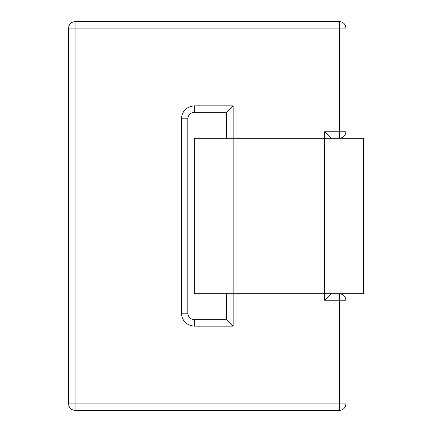 <?xml version="1.0" encoding="UTF-8"?>
<svg xmlns="http://www.w3.org/2000/svg" width="432" height="432" viewBox="0 0 432 432"><rect width="100%" height="100%" fill="white"/><g stroke="black" fill="none" stroke-linecap="round" stroke-linejoin="round"><path stroke-width="0.65" d="M345.924 300.24L345.924 403.92L345.924 300.24C345.514 296.33 343.354 294.17 339.444 293.76C343.354 294.17 345.514 296.33 345.924 300.24L324.54 300.24L331.02 293.76L324.54 300.24L324.54 293.76L324.54 300.24L339.444 300.24L339.444 293.76L339.444 300.24L345.924 300.24M324.54 131.76L324.54 138.24L324.54 131.76L339.444 131.76L339.444 28.08L75.06 28.08L75.06 403.92L339.444 403.92L339.444 300.24L339.444 403.92L345.924 403.92C345.514 407.83 343.354 409.99 339.444 410.4L75.06 410.4L339.444 410.4C343.354 409.99 345.514 407.83 345.924 403.92L339.444 403.92L339.444 410.4L339.444 403.92L75.06 403.92L75.06 410.4C71.15 409.99 68.99 407.83 68.58 403.92L68.58 28.08L68.58 403.92C68.99 407.83 71.15 409.99 75.06 410.4L75.06 403.92L68.58 403.92L75.06 403.92L75.06 28.08L68.58 28.08C68.99 24.17 71.15 22.01 75.06 21.6L339.444 21.6L75.06 21.6C71.15 22.01 68.99 24.17 68.58 28.08L75.06 28.08L75.06 21.6L75.06 28.08L339.444 28.08L339.444 21.6C343.354 22.01 345.514 24.17 345.924 28.08L345.924 131.76L345.924 28.08C345.514 24.17 343.354 22.01 339.444 21.6L339.444 28.08L345.924 28.08L339.444 28.08L339.444 131.76L345.924 131.76C345.514 135.67 343.354 137.83 339.444 138.24C343.354 137.83 345.514 135.67 345.924 131.76L339.444 131.76L339.444 138.24L339.444 131.76L324.54 131.76L331.02 138.24L324.54 131.76M226.692 112.32L226.692 138.24L226.692 112.32L194.292 112.32L226.692 112.32L233.172 105.84L226.692 112.32M226.692 293.76L226.692 319.68L233.172 326.16L233.172 293.76L233.172 326.16L194.292 326.16C186.478 325.334 182.158 321.014 181.332 313.2L181.332 118.8C182.158 110.986 186.478 106.666 194.292 105.84L233.172 105.84L233.172 138.24L233.172 105.84L194.292 105.84L194.292 112.32L194.292 105.84C186.478 106.666 182.158 110.986 181.332 118.8L187.812 118.8L187.812 313.2L187.812 118.8C188.222 114.89 190.382 112.73 194.292 112.32C190.382 112.73 188.222 114.89 187.812 118.8L181.332 118.8L181.332 313.2L187.812 313.2L181.332 313.2C182.158 321.014 186.478 325.334 194.292 326.16L233.172 326.16L226.692 319.68L226.692 293.76M194.292 319.68L226.692 319.68L194.292 319.68L194.292 326.16L194.292 319.68C190.382 319.27 188.222 317.11 187.812 313.2C188.222 317.11 190.382 319.27 194.292 319.68M363.42 138.24L363.42 293.76L363.42 138.24L324.54 138.24L324.54 293.76L363.42 293.76L324.54 293.76L324.54 138.24L233.172 138.24L233.172 293.76L324.54 293.76L233.172 293.76L233.172 138.24L194.292 138.24L194.292 293.76L233.172 293.76L194.292 293.76L194.292 138.24L363.42 138.24"/></g></svg>
